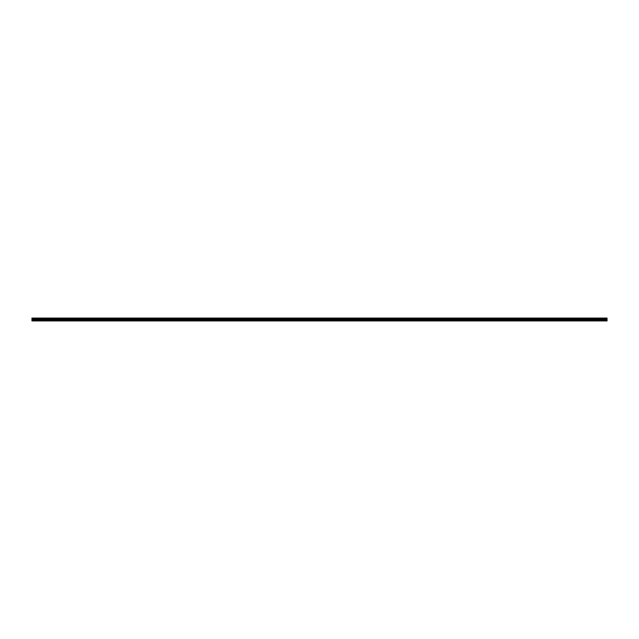 <?xml version="1.0" encoding="UTF-8"?>
<svg xmlns="http://www.w3.org/2000/svg" width="639" height="639" viewBox="0 0 639 639"><rect width="100%" height="100%" fill="white"/><g stroke="black" fill="none" stroke-linecap="round" stroke-linejoin="round"><path stroke-width="0.96" d="M31.95 320.93L607.05 320.93L607.05 320.355L31.95 320.355L31.95 320.93M31.95 320.355L31.95 318.07L607.05 318.07L607.05 320.355M31.95 320.77L607.05 320.77M31.95 319.963L607.05 319.963M607.05 319.508L31.95 319.508M31.95 319.109L607.05 319.109M607.05 318.302L31.95 318.302M31.95 318.877L607.05 318.877M607.05 318.534L31.95 318.534M31.95 318.829L607.05 318.829M607.05 318.581L31.95 318.581"/></g></svg>
